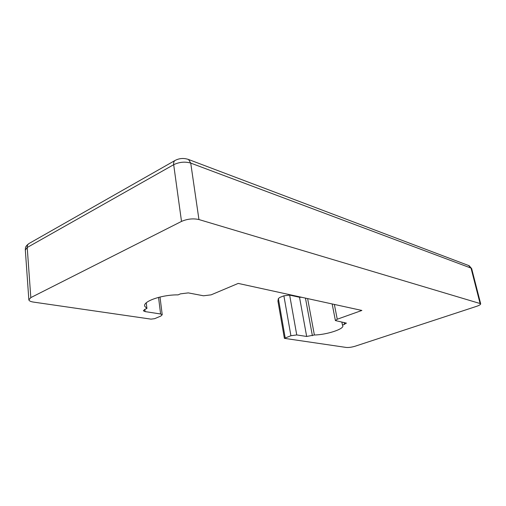 <?xml version="1.0" encoding="UTF-8"?>
<svg xmlns="http://www.w3.org/2000/svg" width="506" height="506" viewBox="0 0 506 506"><rect width="100%" height="100%" fill="white"/><g stroke="black" fill="none" stroke-linecap="round" stroke-linejoin="round"><path stroke-width="0.76" d="M284.378 338.299L277.927 301.057L278.37 298.565L279.875 297.408L283.891 295.827L289.647 295.106L299.52 297.256L301.772 297.313M314.378 334.991C326.617 334.827 344.712 328.913 342.739 325.567L342.473 325.175L346.414 323.125L335.402 320.576L337.255 319.223L361.879 310.45L238.218 283.417L211.129 294.846L203.526 295.789L188.283 292.892L180.452 293.853L178.106 294.878C161.99 294.612 142.426 301.437 144.767 306.282L146.93 308.451L144.729 309.413L143.356 310.766L145.095 311.595L160.604 313.986L162.217 314.751L160.826 316.067L154.653 318.672L151.009 319.134L33.51 302.095C30.739 301.671 29.19 300.937 28.861 299.906L30.809 297.61L181.509 221.413C187.372 218.889 193.178 218.269 198.947 219.553L480.656 303.701C480.833 304.46 479.435 305.358 476.45 306.383L355.225 346.193C351.733 347.236 348.735 347.654 346.23 347.445L284.385 338.343L290.912 335.731L296.75 334.94L306.668 336.465L314.378 334.991L307.623 298.591M342.473 325.175L341.854 322.037M146.93 308.451L146.259 302.841M187.852 159.232L188.548 159.498L190.73 163.09L471.029 268.098L468.55 265.492M480.042 303.309L471.029 268.098L471.712 268.775M480.656 303.701L471.655 268.572L469.138 265.713L188.548 159.498C183.868 157.897 179.383 158.214 175.089 160.453C173.912 161.199 173.444 162.616 173.685 164.697C179.364 161.99 185.051 161.458 190.73 163.09L198.947 219.553M175.089 160.453L29.063 243.487C27.748 244.297 27.134 245.631 27.216 247.485L173.685 164.697L181.509 221.413M28.836 299.571L25.332 250.072L27.216 247.485L30.809 297.61M285.169 337.774L278.37 298.565M290.912 335.731L283.891 295.827M296.75 334.94L289.647 295.106M306.668 336.465L299.52 297.256M312.385 335.693L305.447 298.116M344.573 324.435L344.181 322.48M337.255 319.223L334.358 304.435M145.095 311.595L144.83 309.368M160.604 313.986L158.542 297.376M25.306 249.686C25.585 247.801 24.857 246.605 29.063 243.487M332.164 303.954L335.383 320.462M160.004 297.009L162.217 314.751"/></g></svg>
